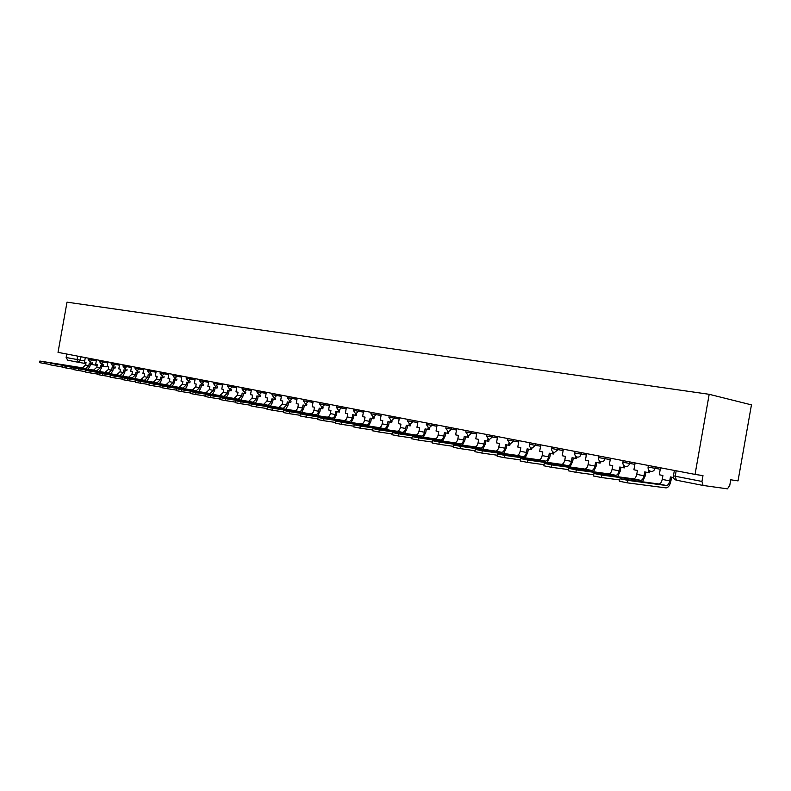 <?xml version="1.0" encoding="UTF-8"?>
<svg xmlns="http://www.w3.org/2000/svg" width="791" height="791" viewBox="0 0 791 791"><rect width="100%" height="100%" fill="white"/><g stroke="black" fill="none" stroke-linecap="round" stroke-linejoin="round"><path stroke-width="1.19" d="M695.042 474.412L702.981 475.609L701.953 481.442L703.07 485.447L727.453 488.838L729.757 485.437L730.746 479.791L738.033 480.898L751.45 404.873L709.191 394.304L695.042 474.412L58.02 352.361L67.017 302.162L709.191 394.304M78.438 362.318L67.69 360.202L66.137 357.512L84.696 360.943M66.76 354.042L66.137 357.512M660.515 467.797L659.279 474.768L662.917 475.48L662.225 479.395C661.553 482.362 660.445 483.894 658.913 483.993L620.302 478.832L627.955 480.384L627.51 482.876L619.531 481.274M673.497 477.546L670.422 476.943L669.72 480.888C669.048 483.855 667.94 485.397 666.408 485.506L627.955 480.384M627.51 482.876L665.992 487.889C668.257 487.731 669.898 485.447 670.887 481.047L671.579 477.171M658.913 483.993L666.408 485.506L658.913 483.993M635.124 462.933L633.907 469.795L637.437 470.487L636.755 474.343C636.083 477.26 634.975 478.763 633.413 478.852L594.318 473.552L601.724 475.055L601.298 477.507L593.507 475.945M648.749 470.022L648.284 472.613L644.705 471.911L644.022 475.786C643.35 478.713 642.243 480.226 640.69 480.325L601.724 475.055M648.284 472.613L649.47 472.781L649.787 470.971M642.46 481.788L645.209 475.955L645.881 472.138M633.413 478.852L640.69 480.325L633.413 478.852M601.298 477.507L619.758 479.959M610.484 458.207L609.288 464.97L612.718 465.642L612.046 469.449C611.384 472.316 610.266 473.789 608.694 473.878L569.154 468.44L576.332 469.903L575.897 472.316L568.304 470.793M623.664 465.296L623.239 467.708L619.768 467.026L619.096 470.843C618.433 473.73 617.316 475.213 615.744 475.292L576.332 469.903M623.239 467.708L624.435 467.877L624.742 466.166M617.593 476.706L620.292 471.011L620.965 467.254M608.694 473.878L615.744 475.292L608.694 473.878M575.897 472.316L593.725 474.709M586.576 453.629L585.399 460.293L588.731 460.945L588.069 464.693C587.406 467.521 586.289 468.964 584.697 469.043L544.762 463.486L551.722 464.9L551.297 467.283L543.872 465.8M599.341 460.698L598.945 462.943L595.574 462.28L594.911 466.047C594.249 468.885 593.131 470.348 591.539 470.418L551.722 464.9M598.945 462.943L600.151 463.121L600.448 461.479M593.458 471.782L596.117 466.225L596.78 462.517M584.697 469.043L591.539 470.418L584.697 469.043M551.297 467.283L568.511 469.617M563.37 449.179L562.203 455.745L565.436 456.377L564.784 460.075C564.131 462.854 563.004 464.287 561.402 464.347L521.111 458.691L527.854 460.055L527.439 462.399L520.181 460.955M575.729 456.209L575.354 458.325L572.081 457.682L571.428 461.39C570.776 464.188 569.649 465.622 568.047 465.691L527.854 460.055M575.354 458.325L576.58 458.503L576.857 456.921M570.024 467.006L572.654 461.568L573.297 457.92M561.402 464.347L568.047 465.691L561.402 464.347M527.439 462.399L544.07 464.683M540.817 444.858L539.67 451.335L542.814 451.948L542.171 455.586C541.519 458.335 540.391 459.729 538.77 459.789L498.172 454.024L504.717 455.359L504.302 457.663L497.203 456.259M552.8 451.849L552.444 453.836L549.27 453.213L548.628 456.872C547.975 459.62 546.848 461.034 545.236 461.094L504.717 455.359M552.444 453.836L553.68 454.024L553.957 452.492M547.273 462.359L549.864 457.05L550.496 453.451M538.77 459.789L545.236 461.094L538.77 459.789M504.302 457.663L520.369 459.897M518.906 440.666L517.779 447.044L520.824 447.647L520.191 451.226C519.549 453.935 518.421 455.309 516.79 455.359L475.905 449.506L482.253 450.801L481.857 453.065L474.907 451.691M530.524 447.587L530.188 449.476L527.103 448.873L526.47 452.472C525.827 455.191 524.69 456.575 523.069 456.625L482.253 450.801M530.188 449.476L531.433 449.664L531.7 448.171M525.155 457.86L527.716 452.66L528.339 449.11M516.79 455.359L523.069 456.625L516.79 455.359M481.857 453.065L497.381 455.25M497.608 436.583L496.491 442.871L499.457 443.454L498.824 446.994C498.192 449.664 497.055 451.018 495.423 451.058L454.281 445.115L460.451 446.371L460.055 448.606L453.253 447.271M508.88 443.444L508.564 445.244L505.558 444.651L504.925 448.2C504.292 450.88 503.155 452.244 501.524 452.284L460.451 446.371M508.564 445.244L509.809 445.432L510.076 443.959M503.659 453.48L506.181 448.388L506.804 444.898M495.423 451.058L501.524 452.284L495.423 451.058M460.055 448.606L475.075 450.741M476.884 432.618L475.786 438.817L478.674 439.381L478.051 442.871C477.428 445.501 476.291 446.836 474.64 446.866L433.28 440.854L439.282 442.07L438.886 444.275L432.222 442.97M487.829 439.4L487.523 441.121L484.606 440.547L483.983 444.048C483.36 446.688 482.223 448.032 480.572 448.062L439.282 442.07M487.523 441.121L488.789 441.309L489.046 439.855M482.757 449.229L485.249 444.235L485.862 440.795M474.64 446.866L480.572 448.062L474.64 446.866M438.886 444.275L453.421 446.351M456.733 428.752L455.646 434.872L458.454 435.426L457.841 438.867C457.218 441.457 456.081 442.772 454.42 442.792L412.872 436.711L418.706 437.888L418.31 440.063L411.785 438.787M467.362 435.465L467.066 437.107L464.228 436.553L463.615 440.004C462.992 442.614 461.855 443.929 460.194 443.959L418.706 437.888M467.066 437.107L468.331 437.304L468.588 435.871M462.428 445.096L464.881 440.201L465.484 436.8M454.42 442.792L460.194 443.959L454.42 442.792M418.31 440.063L432.38 442.09M437.107 424.994L436.039 431.036L438.768 431.57L438.165 434.961C437.552 437.522 436.414 438.807 434.753 438.837L393.038 432.677L398.704 433.834L398.318 435.97L391.921 434.724M447.439 431.629L447.162 433.211L444.394 432.667L443.791 436.078C443.168 438.649 442.031 439.944 440.369 439.964L398.704 433.834M447.162 433.211L448.428 433.409L448.685 431.985M442.634 441.071L445.066 436.266L445.659 432.914M434.753 438.837L440.369 439.964L434.753 438.837M398.318 435.97L411.933 437.957M418.014 421.336L416.946 427.288L419.616 427.812L419.012 431.164C418.399 433.686 417.262 434.961 415.601 434.971L373.738 428.762L379.255 429.879L378.879 431.995L372.601 430.769M428.05 427.882L427.783 429.414L425.083 428.89L424.49 432.252C423.877 434.783 422.73 436.059 421.069 436.078L379.255 429.879M427.783 429.414L429.058 429.612L429.305 428.198M423.373 437.156L425.766 432.44L426.359 429.137M378.879 431.995L392.059 433.923M399.406 417.767L398.357 423.65L400.948 424.154L400.365 427.466C399.752 429.958 398.615 431.204 396.944 431.214L354.971 424.945L360.33 426.042L359.964 428.129L353.804 426.922M409.174 424.233L408.907 425.716L406.287 425.202L405.694 428.524C405.081 431.026 403.944 432.281 402.273 432.291L360.33 426.042M408.907 425.716L410.193 425.914L410.44 424.52M404.606 433.339L406.979 428.722L407.563 425.449M396.944 431.214L402.273 432.291L396.944 431.214M359.964 428.129L372.729 430.007M381.282 414.296L380.244 420.1L382.775 420.594L382.191 423.857C381.588 426.319 380.451 427.555 378.77 427.555L336.699 421.237L341.92 422.295L341.554 424.362L335.503 423.185M390.774 420.664L390.517 422.117L387.966 421.613L387.382 424.896C386.779 427.358 385.642 428.593 383.971 428.603L341.92 422.295M390.517 422.117L391.812 422.315L392.059 420.931M386.324 429.632L388.678 425.093L389.251 421.87M378.77 427.555L383.961 428.603L378.77 427.555M341.554 424.362L353.933 426.191M363.613 410.915L362.585 416.639L365.056 417.124L364.483 420.347C363.88 422.77 362.743 423.986 361.062 423.986L318.911 417.628L323.994 418.657L323.628 420.693L317.695 419.537M372.858 417.193L372.61 418.607L370.119 418.123L369.545 421.356C368.942 423.788 367.805 425.004 366.124 425.004L323.994 418.657M372.61 418.607L373.896 418.805L374.143 417.44M368.507 426.013L370.831 421.554L371.404 418.37M361.062 423.986L366.124 425.004L361.062 423.986M323.628 420.693L335.631 422.473M346.389 407.612L345.38 413.268L347.773 413.742L347.209 416.926C346.616 419.319 345.479 420.515 343.798 420.505L301.579 414.108L306.532 415.117L306.176 417.114L300.343 415.987M355.386 413.802L355.139 415.186L352.717 414.711L352.143 417.905C351.55 420.308 350.413 421.504 348.732 421.504L306.532 415.117M355.139 415.186L356.434 415.394L356.682 414.029M351.145 422.493L353.439 418.103L354.002 414.959M343.798 420.505L348.732 421.504L343.798 420.505M306.176 417.114L317.814 418.864M329.58 404.389L328.591 409.985L330.935 410.44L330.371 413.584C329.788 415.947 328.651 417.124 326.97 417.114L284.701 410.677L289.526 411.656L289.18 413.644L283.435 412.576L283.791 410.598M338.36 410.489L338.113 411.854L335.75 411.389L335.186 414.543C334.593 416.916 333.466 418.093 331.775 418.083L289.526 411.656M338.113 411.854L339.408 412.052L339.655 410.707M334.207 419.052L336.482 414.741L337.035 411.636M326.97 417.114L331.775 418.083L326.97 417.114M289.18 413.644L300.461 415.334M313.196 401.255L312.208 406.772L314.502 407.227L313.948 410.331C313.365 412.665 312.227 413.822 310.547 413.812L268.248 407.345L272.954 408.294L272.608 410.252L266.972 409.165M321.739 407.256L321.502 408.591L319.198 408.146L318.644 411.261C318.061 413.604 316.924 414.771 315.243 414.751L272.954 408.294M321.502 408.591L322.807 408.799L323.044 407.474M317.685 415.71L319.94 411.458L320.484 408.393M272.608 410.252L283.554 411.903M297.198 398.189L296.23 403.647L298.464 404.082L297.91 407.147C297.337 409.451 296.2 410.598 294.519 410.578L252.21 404.082L256.798 405.012L256.452 406.94L250.915 405.882M305.534 404.102L305.296 405.417L303.042 404.982L302.498 408.057C301.915 410.371 300.788 411.518 299.097 411.508L256.798 405.012M305.296 405.417L306.601 405.625L306.839 404.31M301.569 412.437L303.803 408.265L304.337 405.229M294.519 410.578L299.097 411.508L294.519 410.578M256.452 406.94L267.081 408.561M281.586 395.193L280.627 400.592L282.802 401.017L282.268 404.043L278.877 407.434L236.568 400.908L241.037 401.818L240.701 403.717L235.253 402.678M287.657 396.36L287.42 397.685L289.684 401.017L289.486 402.322L287.281 401.887L286.738 404.933L283.346 408.334L241.037 401.818M289.486 402.322L290.781 402.53L291.019 401.225M285.838 409.244L288.043 405.14L288.577 402.144M278.877 407.434L283.346 408.334L278.877 407.434M240.701 403.717L251.014 405.289M266.349 392.277L265.39 397.606L267.526 398.021L266.992 401.017L263.611 404.349L221.302 397.804L225.672 398.694L225.336 400.572L219.967 399.554M274.269 398.002L274.042 399.297L271.896 398.882L271.362 401.877L267.971 405.229L225.672 398.694M274.042 399.297L275.347 399.504L275.575 398.219M270.473 406.139L272.658 402.085L273.182 399.129M263.611 404.349L267.971 405.229L263.611 404.349M225.336 400.572L235.352 402.105M251.459 389.429L250.52 394.689L252.596 395.095L252.062 398.051L248.69 401.353L206.411 394.788L210.673 395.648L210.337 397.507L205.067 396.499M259.191 395.065L258.964 396.34L256.867 395.935L256.333 398.901L252.962 402.214L210.673 395.648M258.964 396.34L260.259 396.548L260.496 395.273M255.473 403.094L257.639 399.109L258.153 396.182M248.69 401.353L252.952 402.204L248.69 401.353M210.337 397.507L220.066 399M236.904 386.641L235.985 391.842L238.012 392.237L237.488 395.164L234.126 398.417L191.877 391.832L196.03 392.672L195.703 394.511L190.512 393.522M244.459 392.188L244.231 393.453L242.184 393.058L241.66 395.994L238.289 399.257L196.03 392.672M244.231 393.453L245.536 393.671L245.754 392.405M240.82 400.127L242.956 396.202L243.48 393.305M234.126 398.417L238.289 399.257L234.126 398.417M195.703 394.511L205.156 395.965M222.696 383.912L221.777 389.063L223.754 389.449L223.24 392.336L219.888 395.549L177.678 388.945L181.742 389.775L181.416 391.585L176.304 390.616M230.062 389.38L229.835 390.635L227.838 390.25L227.314 393.147L223.962 396.37L181.742 389.775M229.835 390.635L231.14 390.853L231.368 389.597M226.493 397.23L228.619 393.354L229.133 390.497M219.888 395.549L223.962 396.37L219.888 395.549M181.416 391.585L190.601 393.008M208.794 381.252L207.885 386.334L209.833 386.72L209.318 389.577L205.967 392.741L162.738 386.018L167.781 386.937L167.465 388.727L162.412 387.808L162.738 386.018M215.992 386.641L215.775 387.887L213.817 387.501L213.303 390.368L209.951 393.542L167.781 386.937M215.775 387.887L217.07 388.094L217.298 386.848M212.492 394.393L214.598 390.576L215.103 387.748M205.967 392.741L209.951 393.542L205.967 392.741M167.465 388.727L176.393 390.121M195.209 378.652L194.309 383.675L196.208 384.05L195.703 386.878L192.361 390.003L149.173 383.259L154.146 384.169L153.83 385.939L148.856 385.029L149.173 383.259M202.239 383.961L202.021 385.187L200.103 384.812L199.599 387.649L196.257 390.784L154.146 384.169M202.021 385.187L203.317 385.395L203.534 384.169M198.808 391.624L200.894 387.857L201.398 385.069M192.361 390.003L196.257 390.784L192.361 390.003M153.83 385.939L162.511 387.293M181.92 376.101L181.03 381.074L182.889 381.44L182.385 384.238L179.063 387.323L135.923 380.57L140.828 381.46L140.511 383.22L135.607 382.32L135.923 380.57M188.792 381.331L188.574 382.557L186.706 382.191L186.201 384.99L182.869 388.084L140.828 381.46M188.574 382.557L189.87 382.765L190.087 381.549M185.43 388.915L187.497 385.197L187.991 382.439M179.063 387.323L182.869 388.084L179.063 387.323M140.511 383.22L148.945 384.535M168.928 373.609L168.048 378.533L169.857 378.889L169.363 381.658L166.051 384.703L124.098 378.068L127.796 378.82L127.489 380.55L122.664 379.64M175.632 378.77L175.424 379.977L173.585 379.621L173.091 382.389L169.768 385.454L127.796 378.82M175.424 379.977L176.719 380.184L176.927 378.978M172.339 386.265L174.386 382.597L174.88 379.868M166.051 384.703L169.768 385.454L166.051 384.703M127.489 380.55L135.696 381.835M156.203 371.177L155.333 376.041L157.112 376.387L156.618 379.126L153.316 382.132L110.305 375.359L115.071 376.239L114.764 377.95L109.998 377.07L110.305 375.359M162.768 376.259L162.55 377.455L160.761 377.109L160.266 379.848L156.964 382.874L115.071 376.239M162.55 377.455L163.846 377.673L164.063 376.476M159.535 383.675L161.562 380.056L162.046 377.356M156.964 382.874L153.316 382.132L156.954 382.864M114.764 377.95L122.743 379.205M143.754 368.794L142.894 373.609L144.634 373.945L144.15 376.654L140.857 379.621L97.916 372.848L102.612 373.708L102.316 375.399L97.619 374.538L97.916 372.848M150.171 373.807L149.964 374.993L148.204 374.647L147.719 377.356L144.417 380.342L102.612 373.708M149.964 374.993L151.249 375.201L151.467 374.014M146.997 381.133L149.015 377.574L149.489 374.894M140.857 379.621L144.417 380.342L140.857 379.621M102.316 375.399L110.078 376.625M131.573 366.46L130.723 371.226L132.423 371.552L131.939 374.232L128.656 377.169L85.804 370.386L90.441 371.236L90.134 372.907L85.507 372.037M137.842 371.404L137.634 372.581L135.923 372.245L135.439 374.924L132.146 377.871L90.441 371.236M137.634 372.581L138.929 372.788L139.137 371.612M134.727 378.652L136.724 375.132L137.199 372.492M128.656 377.169L132.146 377.871L128.656 377.169M90.134 372.907L97.698 374.103M119.639 364.167L118.798 368.883L120.459 369.209L119.995 371.859L116.722 374.766L73.949 367.973L78.517 368.814L78.22 370.475L73.652 369.615M125.779 369.051L125.571 370.208L123.89 369.881L123.416 372.541L120.133 375.448L78.517 368.814M125.571 370.208L126.857 370.425L127.064 369.259M122.724 376.219L124.701 372.749L125.166 370.129M116.722 374.766L120.133 375.448L116.722 374.766M78.22 370.475L85.576 371.632M107.952 361.932L107.121 366.599L108.753 366.915L108.288 369.535L105.025 372.403L62.351 365.62L66.859 366.441L66.563 368.082L62.054 367.242M113.963 366.747L113.756 367.894L112.104 367.578L111.64 370.208L108.377 373.085L66.859 366.441M113.756 367.894L115.041 368.112L115.239 366.955M110.958 373.846L112.915 370.415L113.38 367.825M108.377 373.085L105.025 372.403L108.367 373.075M66.563 368.082L73.731 369.219M96.512 359.737L95.681 364.354L97.283 364.671L96.818 367.261L93.565 370.099L50.99 363.316L55.439 364.127L55.152 365.749L50.703 364.918M102.385 364.493L102.177 365.63L100.566 365.313L100.101 367.914L96.848 370.761L55.439 364.127M102.177 365.63L103.463 365.838L103.661 364.7M99.439 371.513L101.386 368.122L101.841 365.561M93.565 370.099L96.848 370.761L93.565 370.099M55.152 365.749L62.123 366.856M85.299 357.591L84.479 362.159L86.041 362.466L85.586 365.037L82.353 367.835L39.876 361.052L44.266 361.863L43.98 363.465L39.59 362.644M91.044 362.278L90.846 363.405L89.264 363.099L88.8 365.679L85.557 368.487L44.266 361.863M90.846 363.405L92.122 363.623L92.32 362.486M88.147 369.229L90.075 365.887L90.53 363.346M82.353 367.835L85.557 368.487L82.353 367.835M43.98 363.465L50.772 364.542M88.137 359.282L96.334 360.716M92.191 358.916L90.125 362.13L88.137 359.292L88.335 358.175M99.706 360.35L99.498 361.487L107.784 362.921M103.611 361.101L101.505 364.344L99.498 361.487M111.313 362.575L111.106 363.722L119.461 365.165M115.268 363.336L113.123 366.609L111.106 363.722M123.159 364.849L122.951 366.006L131.395 367.469M127.173 365.61L124.988 368.922L122.951 366.006M135.261 367.162L135.053 368.329L143.576 369.812M139.325 367.944L137.1 371.276L135.053 368.329M147.413 370.702L156.025 372.205M151.743 370.317L149.469 373.688L147.413 370.712L147.62 369.535M160.257 371.948L160.039 373.144L168.74 374.657M164.429 372.749L162.125 376.16L160.039 373.144M173.17 374.43L172.952 375.636L181.732 377.149M177.402 375.241L175.048 378.671L172.952 375.636M186.152 378.157L195.021 379.71M190.661 377.782L190.453 378.958L188.268 381.252L186.142 378.177L186.36 376.951M199.856 379.542L199.639 380.778L208.606 382.32M204.216 380.372L204.009 381.569L201.774 383.882L199.639 380.778M213.659 382.182L213.432 383.427L222.498 384.999M218.089 383.032L217.871 384.238L215.597 386.572L213.432 383.427M227.778 384.891L227.551 386.146L236.717 387.738M232.267 385.751L232.05 386.967L229.736 389.33L227.551 386.146M242.224 387.659L241.997 388.935L251.261 390.536M246.782 388.529L246.565 389.765L244.201 392.148L241.997 388.935M256.788 391.763L266.142 393.394M261.643 391.377L261.425 392.623L259.003 395.035L256.778 391.782L257.016 390.487M271.916 394.679L281.388 396.331M276.86 394.294L276.632 395.549L274.161 397.992L271.916 394.699L272.153 393.394M287.42 397.685L297.001 399.336M292.443 397.28L292.215 398.555L289.684 401.017M303.536 399.406L303.299 400.74L312.989 402.411M308.401 400.335L308.174 401.63L305.593 404.112L303.299 400.74M319.811 402.52L319.574 403.875L329.372 405.565M324.765 403.469L324.528 404.774L321.888 407.286L319.574 403.875M336.501 405.714L336.254 407.088L346.171 408.799M341.534 406.683L341.297 408.008L338.597 410.539L336.254 407.088M353.607 408.996L353.359 410.381L363.395 412.111M358.728 409.975L358.491 411.32L355.723 413.881L353.359 410.381M371.147 412.358L370.9 413.762L381.064 415.512M376.358 413.357L376.12 414.711L373.293 417.302L370.9 413.762M388.895 417.203L399.188 418.993M394.462 416.817L394.215 418.202L391.318 420.822L388.895 417.233L389.152 415.809M407.622 419.349L407.365 420.782L417.786 422.572M413.031 420.377L412.783 421.781L409.827 424.421L407.365 420.782M426.586 422.977L426.329 424.441L436.889 426.25M432.104 424.035L431.856 425.449L428.821 428.129L426.329 424.441M446.075 426.715L445.808 428.188L456.506 430.027M451.691 427.783L451.434 429.216L448.329 431.926L445.808 428.188M466.087 430.541L465.82 432.044L476.657 433.903M471.822 431.639L471.565 433.092L468.381 435.831L465.82 432.044M486.396 435.979L497.371 437.888M492.506 435.604L492.249 437.077L488.957 439.845L486.386 436.009L486.653 434.486M507.535 440.043L518.669 441.981M513.784 439.687L513.517 441.18L510.165 443.978L507.535 440.083L507.812 438.54M529.565 442.703L529.288 444.265L540.579 446.203M535.665 443.88L535.398 445.392L531.957 448.22C530 447.657 529.11 446.342 529.288 444.265M551.673 448.546L563.133 450.534M558.179 448.19L557.912 449.723L554.353 452.59C552.385 452.017 551.495 450.682 551.663 448.576L551.95 446.994M574.998 451.414L574.711 453.016L586.339 455.003M581.365 452.63L581.088 454.192C580.535 456.269 579.328 457.238 577.47 457.089L577.44 457.089C575.443 456.506 574.533 455.151 574.711 453.016M598.441 457.554L610.247 459.601M605.244 457.208L604.967 458.79C604.393 460.896 603.157 461.875 601.239 461.726L601.209 461.717C599.183 461.133 598.263 459.759 598.441 457.594L598.728 455.952M622.893 462.26L634.866 464.337M629.854 461.924L629.567 463.526C628.983 465.672 627.708 466.66 625.74 466.492L625.74 466.492C623.644 465.889 622.705 464.495 622.883 462.3L623.179 460.639M648.096 467.105L660.258 469.221M655.215 466.779L654.928 468.41C654.335 470.586 653.02 471.584 650.993 471.416L650.963 471.406C648.857 470.803 647.898 469.379 648.086 467.155L648.383 465.474M81.008 356.771L80.385 360.231L78.536 362.337L76.994 359.628L77.617 356.118M107.2 366.174L105.935 366.826L101.742 366.144M97.155 365.393L90.362 364.275M85.853 363.534L78.536 362.337M702.972 485.427L676.384 480.186L675.227 476.231L701.953 481.442M673.428 475.806L675.227 476.231L676.186 470.793M669.72 480.888L662.225 479.395M644.022 475.786L636.755 474.343M619.096 470.843L612.046 469.449M594.911 466.047L588.069 464.693M571.428 461.39L564.784 460.075M548.628 456.872L542.171 455.586M526.47 452.472L520.191 451.226M504.925 448.2L498.824 446.994M483.983 444.048L478.051 442.871M463.615 440.004L457.841 438.867M443.791 436.078L438.165 434.961M424.49 432.252L419.012 431.164M415.601 434.971L421.069 436.078L415.591 434.971M405.694 428.524L400.365 427.466M387.382 424.896L382.191 423.857M369.545 421.356L364.483 420.347M352.143 417.905L347.209 416.926M335.186 414.543L330.371 413.584M318.644 411.261L313.948 410.331M315.233 414.751L310.537 413.812M302.498 408.057L297.91 407.147M286.738 404.933L282.268 404.043M271.362 401.877L266.992 401.017M256.333 398.901L252.062 398.051M241.66 395.994L237.488 395.164M227.314 393.147L223.24 392.336M213.303 390.368L209.318 389.577M199.599 387.649L195.703 386.878M186.201 384.99L182.385 384.238M173.091 382.389L169.363 381.658M160.266 379.848L156.618 379.126M147.719 377.356L144.15 376.654M135.439 374.924L131.939 374.232M123.416 372.541L119.995 371.859M111.64 370.208L108.288 369.535M100.101 367.914L96.818 367.261M88.8 365.679L85.586 365.037M674.377 470.447L673.418 475.856C673.23 478.09 674.189 479.534 676.295 480.167M106.004 366.836L107.339 366.638M619.956 478.881L619.511 481.363M593.922 473.591L593.487 476.044M568.709 468.47L568.284 470.882M544.277 463.506L543.852 465.879M520.587 458.691L520.171 461.034M497.598 454.024L497.193 456.328M475.292 449.496L474.897 451.77M453.639 445.096L453.243 447.33M432.608 440.824L432.212 443.029M412.16 436.672L411.775 438.847M392.287 432.637L391.911 434.783M372.966 428.712L372.591 430.828M354.16 424.896L353.795 426.982M335.859 421.178L335.493 423.234M318.041 417.559L317.685 419.586M300.689 414.039L300.333 416.036M267.309 407.256L266.962 409.204M315.243 414.751L310.547 413.812M251.251 403.993L250.905 405.921M235.58 400.81L235.243 402.708M220.303 397.705L219.967 399.584M205.383 394.679L205.057 396.528M190.829 391.723L190.502 393.552M176.62 388.836L176.294 390.645M122.971 377.94L122.664 379.67M85.804 370.386L85.507 372.057M73.949 367.973L73.652 369.634M62.351 365.62L62.054 367.261M50.99 363.316L50.703 364.938M39.876 361.052L39.59 362.664"/></g></svg>
